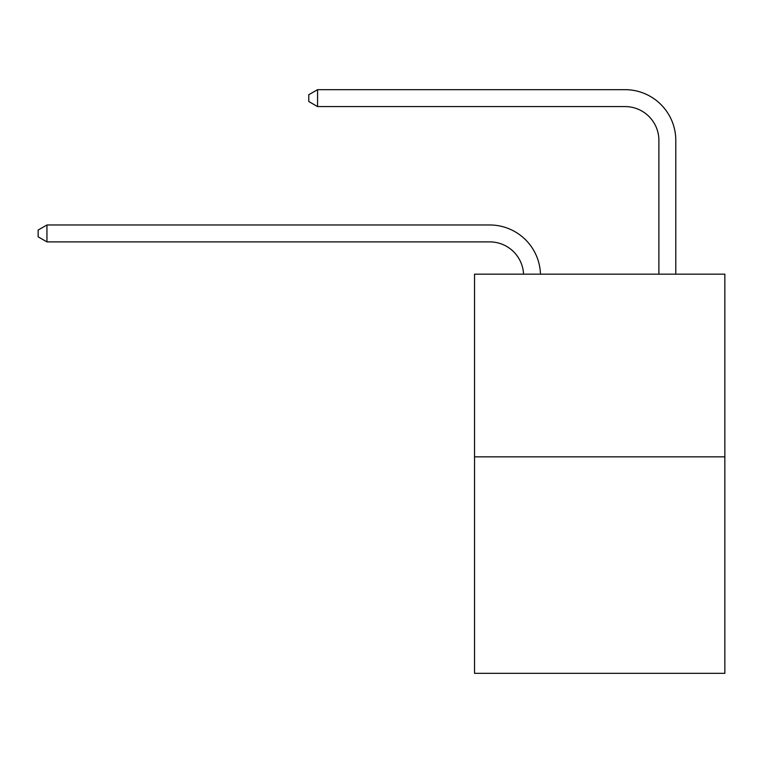 <?xml version="1.0" encoding="UTF-8"?>
<svg xmlns="http://www.w3.org/2000/svg" width="763" height="763" viewBox="0 0 763 763"><rect width="100%" height="100%" fill="white"/><g stroke="black" fill="none" stroke-linecap="round" stroke-linejoin="round"><path stroke-width="1.14" d="M724.85 456.837L724.85 274.165L474.529 274.165L474.529 673.328L724.85 673.328L724.85 456.837L474.529 456.837M489.751 241.89A33.83 33.83 0 0 1 523.542 274.165A33.83 33.83 0 0 0 489.751 241.89A33.83 33.83 0 0 1 523.542 274.165A33.83 33.83 0 0 0 489.751 241.89A33.83 33.83 0 0 1 523.542 274.165A33.83 33.83 0 0 0 489.751 241.89A33.83 33.83 0 0 1 523.542 274.165A33.83 33.83 0 0 0 489.751 241.89A33.83 33.83 0 0 1 523.542 274.165A33.83 33.83 0 0 0 489.751 241.89L46.944 241.89L38.15 236.816L38.15 230.054L46.944 224.98L489.751 224.98A50.739 50.739 0 0 1 540.462 274.165M658.889 274.165L658.889 140.411A33.83 33.83 0 0 0 625.059 106.582L317.57 106.582L308.767 101.508L308.767 94.746L317.57 89.672L625.059 89.672A50.739 50.739 0 0 1 675.799 140.411L675.799 274.165M46.944 241.89L46.944 224.98L489.751 224.98M658.889 140.411A33.83 33.83 0 0 0 625.059 106.582A33.83 33.83 0 0 1 658.889 140.411A33.83 33.83 0 0 0 625.059 106.582A33.83 33.83 0 0 1 658.889 140.411A33.83 33.83 0 0 0 625.059 106.582A33.83 33.83 0 0 1 658.889 140.411A33.83 33.83 0 0 0 625.059 106.582A33.83 33.83 0 0 1 658.889 140.411A33.83 33.83 0 0 0 625.059 106.582M317.57 106.582L317.57 89.672L625.059 89.672"/></g></svg>

